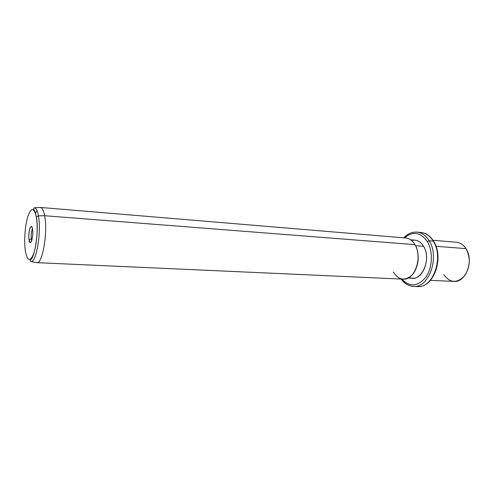 <?xml version="1.0" encoding="UTF-8"?>
<svg xmlns="http://www.w3.org/2000/svg" width="494" height="494" viewBox="0 0 494 494"><rect width="100%" height="100%" fill="white"/><g stroke="black" fill="none" stroke-linecap="round" stroke-linejoin="round"><path stroke-width="0.74" d="M443.723 274.547C450.046 283.167 457.006 283.581 464.601 275.794C470.165 267.248 470.739 258.381 466.311 249.192L465.966 248.63L436.023 246.29L465.966 248.63C474.252 260.499 465.823 282.852 453.924 281.419L430.435 280.364M433.016 240.288L456.444 242.245C460.247 242.634 463.421 244.758 465.966 248.63M401.486 279.061C404.747 283.667 408.742 286.119 413.459 286.415L417.547 286.576C432.985 288.484 444.118 257.411 433.263 241.115L433.769 241.473L433.263 241.115C429.978 235.873 425.902 232.995 421.03 232.476C425.902 232.995 429.978 235.873 433.263 241.115C444.118 257.411 432.985 288.484 417.547 286.576C433.831 288.051 444.279 257.701 433.769 241.473M413.459 286.415C428.854 288.329 439.969 257.127 429.15 240.769L433.263 241.115L429.15 240.769C425.877 235.514 421.814 232.631 416.955 232.106C421.814 232.631 425.877 235.514 429.15 240.769C439.969 257.127 428.854 288.329 413.459 286.415C408.495 286.038 404.401 283.581 401.177 279.042M401.869 279.073C409.662 287.354 417.628 286.761 425.76 277.288C432.516 267.853 433.25 251.329 427.359 241.628L429.15 240.769L427.359 241.628C420.493 232.069 412.879 230.828 404.512 237.904C412.879 230.828 420.493 232.069 427.359 241.628C433.25 251.329 432.516 267.853 425.76 277.288C417.628 286.761 409.662 287.354 401.869 279.073M409.205 277.393C420.697 283.71 432.231 259.572 423.593 246.308C420.345 241.22 416.337 239.287 411.576 240.51M410.625 239.788L414.948 240.146C418.412 240.498 421.296 242.554 423.593 246.308L415.534 245.685L423.593 246.308C431.071 257.812 423.309 279.561 412.496 278.19L408.168 277.992M416.423 267.507C418.381 262.191 418.733 256.769 417.473 251.242C418.733 256.769 418.381 262.191 416.423 267.507M393.335 271.972C398.473 280.049 404.555 281.216 411.582 275.467C418.548 268.921 420.289 253.268 414.972 244.647L413.688 242.727M40.36 207.431L405.796 238.009C409.47 238.386 412.527 240.603 414.972 244.647L44.651 215.717C43.62 210.438 42.194 207.671 40.36 207.431L39.829 207.468M36.908 210.407L35.525 213.507L36.908 210.407M36.803 262.654C42.503 264.284 48.048 231.97 44.651 215.717L414.972 244.647C422.932 257.065 414.639 280.604 403.153 279.135L36.803 262.654M38.421 215.829C37.47 210.734 36.136 208.042 34.419 207.758C36.136 208.042 37.47 210.734 38.421 215.829L44.651 215.717L38.421 215.829L36.34 217.008C34.037 207.295 31.184 207.159 27.794 216.594C24.966 225.733 23.879 241.659 25.422 251.366C27.473 261.511 30.288 262.135 33.864 253.224C36.908 244.141 38.1 226.746 36.34 217.008L38.421 215.829C41.595 231.587 36.346 262.944 30.955 261.573C36.346 262.944 41.595 231.587 38.421 215.829M36.859 262.66L30.955 261.573C29.955 261.363 29.967 260.616 31.011 259.331C34.771 256.781 39.094 230.723 36.389 216.891C33.82 206.838 33.499 209.944 33.561 208.585L34.419 207.758L40.409 207.437C42.218 207.727 43.633 210.487 44.651 215.717C48.035 231.902 42.54 264.099 36.859 262.66L36.29 262.555M25.54 252.082L25.422 251.366C23.879 241.659 24.966 225.733 27.794 216.594C31.184 207.159 34.037 207.295 36.34 217.008C38.1 226.746 36.908 244.141 33.864 253.224C30.288 262.135 27.473 261.511 25.422 251.366M29.041 239.979C30.165 247.809 33.87 236.348 32.518 229.037C31.326 221.349 27.738 232.835 29.041 239.979L31.326 238.843L31.764 240.343L31.326 238.843L29.041 239.979C28.201 235.385 29.591 226.585 31.184 226.555C31.764 226.493 32.209 227.314 32.518 229.037C33.45 233.921 31.777 243.406 30.153 242.517L29.041 239.979M32.499 228.92C31.313 231.414 30.918 234.718 31.326 238.843L32.141 238.892L31.326 238.843C30.918 234.718 31.313 231.414 32.499 228.92M426.55 234.193L426.643 233.86M433.627 241.239C430.385 236.027 426.186 233.106 421.03 232.476L416.955 232.106C411.977 231.847 407.599 233.761 403.826 237.849M30.153 242.517L31.289 241.56M31.184 226.555L32.184 227.654"/></g></svg>
